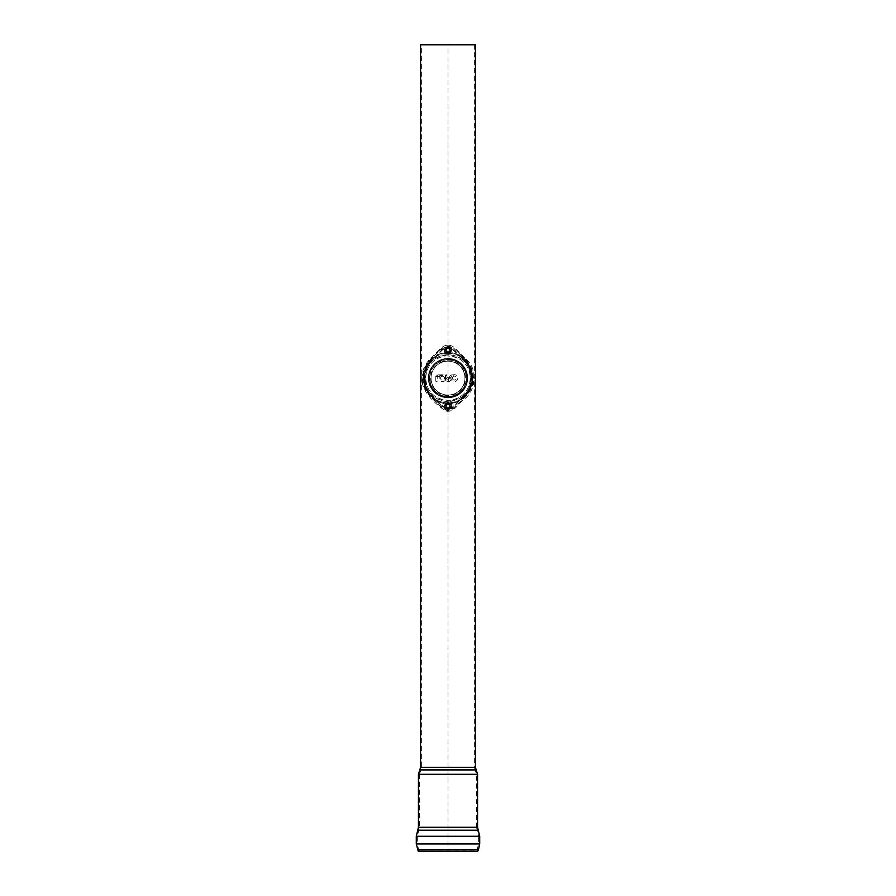 <?xml version="1.0" encoding="UTF-8"?>
<svg xmlns="http://www.w3.org/2000/svg" width="896" height="896" viewBox="0 0 896 896"><rect width="100%" height="100%" fill="white"/><g stroke="black" fill="none" stroke-linecap="round" stroke-linejoin="round"><path stroke-width="0.67" stroke-dasharray="4.48 3.36" d="M446.387 406.067A1.613 1.613 0 0 1 448.806 404.667A1.613 1.613 0 0 1 448.806 407.467A1.613 1.613 0 0 1 446.387 406.067A1.613 1.613 0 0 1 448.806 404.667A1.613 1.613 0 0 1 448.806 407.467A1.613 1.613 0 0 1 446.387 406.067A1.613 1.613 0 0 1 448.806 404.667A1.613 1.613 0 0 1 448.806 407.467A1.613 1.613 0 0 1 446.387 406.067A1.613 1.613 0 0 1 448.806 404.667A1.613 1.613 0 0 1 448.806 407.467A1.613 1.613 0 0 1 446.387 406.067A1.613 1.613 0 0 1 448.806 404.667A1.613 1.613 0 0 1 448.806 407.467A1.613 1.613 0 0 1 446.387 406.067A1.613 1.613 0 0 1 448.806 404.667A1.613 1.613 0 0 1 448.806 407.467A1.613 1.613 0 0 1 446.387 406.067A1.613 1.613 0 0 1 448.806 404.667A1.613 1.613 0 0 1 448.806 407.467A1.613 1.613 0 0 1 446.387 406.067A1.613 1.613 0 0 1 448.806 404.667A1.613 1.613 0 0 1 448.806 407.467A1.613 1.613 0 0 1 446.387 406.067A1.613 1.613 0 0 1 448.806 404.667A1.613 1.613 0 0 1 448.806 407.467A1.613 1.613 0 0 1 446.387 406.067A1.613 1.613 0 0 1 448.806 404.667A1.613 1.613 0 0 1 448.806 407.467A1.613 1.613 0 0 1 446.387 406.067A1.613 1.613 0 0 1 448.806 404.667A1.613 1.613 0 0 1 448.806 407.467A1.613 1.613 0 0 1 446.387 406.067M445.85 406.067A2.15 2.15 0 0 1 449.075 404.208A2.15 2.15 0 0 1 449.075 407.926A2.15 2.15 0 0 1 445.85 406.067A2.15 2.15 0 0 1 449.075 404.208A2.15 2.15 0 0 1 449.075 407.926A2.15 2.15 0 0 1 445.85 406.067A2.15 2.15 0 0 1 449.075 404.208A2.15 2.15 0 0 1 449.075 407.926A2.15 2.15 0 0 1 445.85 406.067A2.15 2.15 0 0 1 449.075 404.208A2.15 2.15 0 0 1 449.075 407.926A2.15 2.15 0 0 1 445.85 406.067A2.15 2.15 0 0 1 449.075 404.208A2.15 2.15 0 0 1 449.075 407.926A2.15 2.15 0 0 1 445.85 406.067A2.15 2.15 0 0 1 449.075 404.208A2.15 2.15 0 0 1 449.075 407.926A2.15 2.15 0 0 1 445.85 406.067A2.15 2.15 0 0 1 449.075 404.208A2.15 2.15 0 0 1 449.075 407.926A2.15 2.15 0 0 1 445.85 406.067A2.15 2.15 0 0 1 449.075 404.208A2.15 2.15 0 0 1 449.075 407.926A2.15 2.15 0 0 1 445.85 406.067A2.15 2.15 0 0 1 449.075 404.208A2.15 2.15 0 0 1 449.075 407.926A2.15 2.15 0 0 1 445.85 406.067A2.15 2.15 0 0 1 449.075 404.208A2.15 2.15 0 0 1 449.075 407.926A2.15 2.15 0 0 1 445.85 406.067M446.387 350.157A1.613 1.613 0 0 1 448.806 348.757A1.613 1.613 0 0 1 448.806 351.557A1.613 1.613 0 0 1 446.387 350.157A1.613 1.613 0 0 1 448.806 348.757A1.613 1.613 0 0 1 448.806 351.557A1.613 1.613 0 0 1 446.387 350.157A1.613 1.613 0 0 1 448.806 348.757A1.613 1.613 0 0 1 448.806 351.557A1.613 1.613 0 0 1 446.387 350.157A1.613 1.613 0 0 1 448.806 348.757A1.613 1.613 0 0 1 448.806 351.557A1.613 1.613 0 0 1 446.387 350.157A1.613 1.613 0 0 1 448.806 348.757A1.613 1.613 0 0 1 448.806 351.557A1.613 1.613 0 0 1 446.387 350.157A1.613 1.613 0 0 1 448.806 348.757A1.613 1.613 0 0 1 448.806 351.557A1.613 1.613 0 0 1 446.387 350.157A1.613 1.613 0 0 1 448.806 348.757A1.613 1.613 0 0 1 448.806 351.557A1.613 1.613 0 0 1 446.387 350.157A1.613 1.613 0 0 1 448.806 348.757A1.613 1.613 0 0 1 448.806 351.557A1.613 1.613 0 0 1 446.387 350.157A1.613 1.613 0 0 1 448.806 348.757A1.613 1.613 0 0 1 448.806 351.557A1.613 1.613 0 0 1 446.387 350.157A1.613 1.613 0 0 1 448.806 348.757A1.613 1.613 0 0 1 448.806 351.557A1.613 1.613 0 0 1 446.387 350.157A1.613 1.613 0 0 1 448.806 348.757A1.613 1.613 0 0 1 448.806 351.557A1.613 1.613 0 0 1 446.387 350.157M445.85 350.157A2.15 2.15 0 0 1 449.075 348.298A2.15 2.15 0 0 1 449.075 352.016A2.15 2.15 0 0 1 445.85 350.157A2.15 2.15 0 0 1 449.075 348.298A2.15 2.15 0 0 1 449.075 352.016A2.15 2.15 0 0 1 445.85 350.157A2.15 2.15 0 0 1 449.075 348.298A2.15 2.15 0 0 1 449.075 352.016A2.15 2.15 0 0 1 445.85 350.157A2.15 2.15 0 0 1 449.075 348.298A2.15 2.15 0 0 1 449.075 352.016A2.15 2.15 0 0 1 445.85 350.157A2.15 2.15 0 0 1 449.075 348.298A2.15 2.15 0 0 1 449.075 352.016A2.15 2.15 0 0 1 445.85 350.157A2.15 2.15 0 0 1 449.075 348.298A2.15 2.15 0 0 1 449.075 352.016A2.15 2.15 0 0 1 445.85 350.157A2.15 2.15 0 0 1 449.075 348.298A2.15 2.15 0 0 1 449.075 352.016A2.15 2.15 0 0 1 445.85 350.157A2.15 2.15 0 0 1 449.075 348.298A2.15 2.15 0 0 1 449.075 352.016A2.15 2.15 0 0 1 445.85 350.157A2.15 2.15 0 0 1 449.075 348.298A2.15 2.15 0 0 1 449.075 352.016A2.15 2.15 0 0 1 445.85 350.157A2.15 2.15 0 0 1 449.075 348.298A2.15 2.15 0 0 1 449.075 352.016A2.15 2.15 0 0 1 445.85 350.157M465.763 359.811C470.803 364.862 473.379 370.955 473.502 378.101C473.872 392.37 461.227 400.154 453.376 408.442C445.906 414.568 439.757 405.462 436.274 402.27C431.547 398.563 427.616 393.814 424.514 388.046C418.6 375.682 426.048 361.48 435.646 354.558C439.734 351.434 444.192 342.406 452.547 347.099L465.763 359.811L464.677 360.942L451.786 348.477C445.469 344.109 440.91 352.274 436.71 355.701C425.611 363.955 422.027 374.539 425.958 387.442C428.904 392.907 432.824 397.589 437.718 401.498C441.482 405.104 446.723 412.35 452.323 407.288C460.331 398.888 472.416 391.362 471.934 378.101C471.834 371.403 469.414 365.68 464.677 360.942M471.934 378.101L473.502 378.101M448 347.469A2.688 2.688 0 0 0 445.67 351.501A2.688 2.688 0 0 0 450.33 351.501A2.688 2.688 0 0 0 448 347.469A2.688 2.688 0 0 1 450.33 351.501A2.688 2.688 0 0 1 445.67 351.501A2.688 2.688 0 0 1 448 347.469M448 403.379A2.688 2.688 0 0 0 445.67 407.411A2.688 2.688 0 0 0 450.33 407.411A2.688 2.688 0 0 0 448 403.379A2.688 2.688 0 0 1 450.33 407.411A2.688 2.688 0 0 1 445.67 407.411A2.688 2.688 0 0 1 448 403.379M466.357 359.218C478.374 369.902 476.022 391.104 463.266 400.008C457.923 403.838 454.642 412.16 446.309 411.275C439.992 407.31 434.448 402.562 429.643 397.006C419.104 384.406 419.104 371.818 429.643 359.218C435.859 354.637 439.421 346.36 448 344.781C456.579 346.36 460.141 354.637 466.357 359.218L465.629 359.957C477.12 370.507 475.104 390.208 462.538 399.269C457.957 405.496 452.626 409.17 446.555 410.256C440.866 406.672 435.467 402.002 430.371 396.267C420.224 384.16 420.224 372.064 430.371 359.957C435.702 353.461 441.571 348.757 448 345.822C454.429 348.757 460.298 353.461 465.629 359.957M464.979 360.629L464.61 360.998C475.171 370.586 473.682 388.976 462.403 397.365C457.195 401.016 453.768 409.192 446.667 408.8C441.157 404.891 436.061 400.366 431.39 395.226C420.818 385.594 422.318 367.27 433.597 358.859C438.838 355.219 442.288 346.853 449.501 347.458C454.922 351.434 459.962 355.947 464.61 360.998C476.482 371.75 472.539 391.451 459.917 399.784L461.944 398.541C473.838 390.174 476.224 370.754 464.979 360.629C460.432 355.634 455.314 351.075 449.624 346.965C441.627 346.461 438.57 354.883 433.227 358.49C421.826 366.968 420.202 385.795 431.021 395.595C435.579 400.669 440.765 405.25 446.555 409.304C454.429 409.573 457.464 401.352 462.762 397.734C474.186 389.278 475.798 370.395 464.979 360.629L459.917 356.44L464.61 360.998M452.424 378.112A1.971 1.971 0 0 1 455.381 376.41A1.971 1.971 0 0 1 455.381 379.814A1.971 1.971 0 0 1 452.424 378.112M451.394 376.477A3.416 3.416 0 0 0 454.787 381.506A3.416 3.416 0 0 0 457.722 377.328A3.416 3.416 0 0 0 453.23 374.898L453.32 375.626L451.394 376.477A0.952 0.952 0 0 0 451.035 376.824L449.781 376.096L449.165 378.37L450.162 378.336L451.035 376.824M442.434 376.253L442.568 376.242A1.971 1.971 0 0 1 444.27 379.176A1.971 1.971 0 0 1 440.888 379.254A1.971 1.971 0 0 1 442.434 376.253L442.411 375.525L442.568 376.242L442.422 375.525L439.734 376.275A3.416 3.416 0 0 0 440.742 381.114A3.416 3.416 0 0 0 445.536 379.882L445.536 380.878A0.728 0.728 0 0 0 446.264 381.606L448.728 381.606A1.949 1.949 0 0 0 450.162 378.336M445.536 375.491L446.992 375.491A0.728 0.728 0 0 0 446.264 374.763A0.728 0.728 0 0 0 445.536 375.491L445.536 376.544A3.416 3.416 0 0 0 442.4 374.797L442.557 375.525M445.536 376.544L445.536 379.882M442.4 374.797L437.069 374.842A1.344 1.344 0 0 0 435.736 376.197L435.781 380.968L437.237 380.957L437.192 376.522L439.734 376.275M453.23 374.898L451.864 374.898A2.408 2.408 0 0 0 449.781 376.096M446.992 380.15L446.992 379.142L448.728 379.142L448.728 380.15L446.992 380.15L446.264 381.606M445.536 380.878L446.264 380.878M448.851 377.698A1.949 1.949 0 0 0 448.728 377.698L446.992 377.698L446.992 375.491M446.992 377.698L446.264 378.426L446.992 379.142M435.781 380.968A0.728 0.728 0 0 0 437.147 381.304A0.728 0.728 0 0 0 437.237 380.957M436.083 356.44L434.056 357.683C420.437 367.024 420.437 389.2 434.056 398.541L436.083 399.784C420.594 389.973 420.605 366.251 436.083 356.44A24.73 24.73 0 0 1 459.917 356.44M461.944 398.541C474.163 391.138 476.75 370.474 465.226 360.371L461.944 357.683M434.056 357.683C419.698 367.461 419.709 388.763 434.056 398.541M448 359.296A18.816 18.816 0 0 1 464.296 387.52A18.816 18.816 0 0 1 431.704 387.52A18.816 18.816 0 0 1 448 359.296A18.816 18.816 0 0 1 464.296 387.52A18.816 18.816 0 0 1 431.704 387.52A18.816 18.816 0 0 1 448 359.296M448 353.382A24.73 24.73 0 0 1 469.414 390.477A24.73 24.73 0 0 1 426.586 390.477A24.73 24.73 0 0 1 448 353.382M459.917 399.784A24.73 24.73 0 0 1 436.083 399.784M424.614 378.112A23.386 23.386 0 0 0 459.693 398.362A23.386 23.386 0 0 0 459.693 357.862A23.386 23.386 0 0 0 424.614 378.112C425.51 391.373 432.678 399.146 446.118 401.419C461.194 400.837 469.605 393.478 471.352 379.366C470.982 365.4 463.826 357.213 449.882 354.805C434.269 355.466 425.846 363.238 424.614 378.112L424.256 378.112C425.32 362.443 433.227 353.752 448 352.038C463.31 353.875 471.206 363.026 471.71 379.512C470.142 394.352 462.246 402.584 448 404.186C433.227 402.472 425.32 393.781 424.256 378.112M425.69 378.112A22.31 22.31 0 0 1 459.155 358.792A22.31 22.31 0 0 1 459.155 397.432A22.31 22.31 0 0 1 425.69 378.112C426.552 365.456 433.384 358.042 446.208 355.869C460.589 356.429 468.608 363.451 470.277 376.914C469.93 390.242 463.098 398.059 449.792 400.355C434.896 399.717 426.866 392.302 425.69 378.112L425.186 378.112C426.059 392.896 433.059 401.565 446.163 404.096C460.869 403.446 469.078 395.248 470.781 379.512C470.422 363.933 463.445 354.805 449.837 352.128C434.605 352.856 426.384 361.525 425.186 378.112M420.582 767.312L474.342 767.312L476.493 774.29L476.493 827.277L419.507 827.277L476.493 827.277L477.31 830.682L418.69 830.682L477.31 830.682L478.643 836.27L417.357 836.27L478.643 836.27L478.643 843.965L417.357 843.965L417.357 836.27L419.507 827.277L419.507 774.29L476.493 774.29L419.507 774.29L420.728 770.347L475.272 770.347L420.728 770.347L421.658 767.312L475.418 767.312M419.238 850.741L418.51 849.195L477.49 849.195L418.51 849.195L417.357 843.965L478.643 843.965L476.762 850.741L419.238 850.741L477.736 851.2L419.238 850.741M475.418 44.8L420.582 44.8M448 44.8L421.658 44.8L474.342 44.8L448 44.8L448 851.2M448.896 348.611A1.792 1.792 0 0 1 449.546 351.053A1.792 1.792 0 0 1 447.104 351.702A1.792 1.792 0 0 1 446.454 349.261A1.792 1.792 0 0 1 448.896 348.611A1.792 1.792 0 0 0 446.208 350.157A1.792 1.792 0 0 0 448.896 351.702A1.792 1.792 0 0 0 448.896 348.611M446.925 352.016A2.15 2.15 0 0 0 450.15 350.157A2.15 2.15 0 0 0 446.925 348.298A2.15 2.15 0 0 0 446.925 352.016M445.301 348.6A3.114 3.114 0 0 0 448 353.27A3.114 3.114 0 0 0 450.699 348.6A3.114 3.114 0 0 0 445.301 348.6M448 346.125L446.253 347.133A3.494 3.494 0 0 1 449.747 347.133L448 346.125L449.747 347.133A3.494 3.494 0 0 1 451.494 350.157L451.494 348.141L451.494 350.157A3.494 3.494 0 0 1 449.747 353.181L448 354.189L449.747 353.181A3.494 3.494 0 0 1 444.506 350.157A3.494 3.494 0 0 1 446.253 347.133L444.506 348.141L444.506 352.173L448 354.189L444.506 352.173L444.506 348.141L448 346.125M445.088 348.477A3.36 3.36 0 0 0 448 353.517A3.36 3.36 0 0 0 450.912 348.477A3.36 3.36 0 0 0 445.088 348.477A3.36 3.36 0 0 1 449.68 347.245A3.36 3.36 0 0 1 450.912 351.837A3.36 3.36 0 0 1 446.32 353.069A3.36 3.36 0 0 1 445.088 348.477A3.36 3.36 0 0 1 449.68 347.245A3.36 3.36 0 0 1 450.912 351.837A3.36 3.36 0 0 1 446.32 353.069A3.36 3.36 0 0 1 445.088 348.477M448.896 404.522A1.792 1.792 0 0 1 449.546 406.963A1.792 1.792 0 0 1 447.104 407.613A1.792 1.792 0 0 1 446.454 405.171A1.792 1.792 0 0 1 448.896 404.522A1.792 1.792 0 0 0 446.208 406.067A1.792 1.792 0 0 0 448.896 407.613A1.792 1.792 0 0 0 448.896 404.522M446.925 407.926A2.15 2.15 0 0 0 450.15 406.067A2.15 2.15 0 0 0 446.925 404.208A2.15 2.15 0 0 0 446.925 407.926M445.301 404.51A3.114 3.114 0 0 0 448 409.181A3.114 3.114 0 0 0 450.699 404.51A3.114 3.114 0 0 0 445.301 404.51M448 402.035L446.253 403.043A3.494 3.494 0 0 1 449.747 403.043L448 402.035L449.747 403.043A3.494 3.494 0 0 1 451.494 406.067L451.494 404.051L451.494 406.067A3.494 3.494 0 0 1 449.747 409.091L448 410.099L449.747 409.091A3.494 3.494 0 0 1 444.506 406.067A3.494 3.494 0 0 1 446.253 403.043L444.506 404.051L444.506 408.083L448 410.099L444.506 408.083L444.506 404.051L448 402.035M445.088 404.387A3.36 3.36 0 0 0 448 409.427A3.36 3.36 0 0 0 450.912 404.387A3.36 3.36 0 0 0 445.088 404.387A3.36 3.36 0 0 1 449.68 403.155A3.36 3.36 0 0 1 450.912 407.747A3.36 3.36 0 0 1 446.32 408.979A3.36 3.36 0 0 1 445.088 404.387A3.36 3.36 0 0 1 449.68 403.155A3.36 3.36 0 0 1 450.912 407.747A3.36 3.36 0 0 1 446.32 408.979A3.36 3.36 0 0 1 445.088 404.387M437.192 376.522L436.464 376.533A0.952 0.952 0 0 1 437.416 375.57L437.069 375.57A0.616 0.616 0 0 0 436.464 376.186L436.464 376.533M437.416 376.286L437.416 375.57M451.864 374.898L451.864 376.141M448.728 381.606L448.728 380.15M448.728 377.698L448.728 379.142M439.746 375.547L442.411 375.525L439.746 375.547L439.746 376.264M435.736 376.197L436.464 376.186M437.069 374.842L437.069 375.57M431.066 378.112A16.934 16.934 0 0 0 456.467 392.773A16.934 16.934 0 0 0 456.467 363.451A16.934 16.934 0 0 0 431.066 378.112A16.934 16.934 0 0 0 456.467 392.773A16.934 16.934 0 0 0 456.467 363.451A16.934 16.934 0 0 0 431.066 378.112M430.595 378.112A17.405 17.405 0 0 0 448 395.517A17.405 17.405 0 0 0 465.405 378.112A17.405 17.405 0 0 0 448 360.707A17.405 17.405 0 0 0 430.595 378.112M448 359.856A18.256 18.256 0 0 0 429.744 378.112A18.256 18.256 0 0 0 448 396.368A18.256 18.256 0 0 0 466.256 378.112A18.256 18.256 0 0 0 448 359.856M428.322 378.112A19.678 19.678 0 0 0 457.834 395.147A19.678 19.678 0 0 0 457.834 361.077A19.678 19.678 0 0 0 428.322 378.112A19.678 19.678 0 0 0 457.834 395.147A19.678 19.678 0 0 0 457.834 361.077A19.678 19.678 0 0 0 428.322 378.112A19.678 19.678 0 0 1 457.834 361.077A19.678 19.678 0 0 1 457.834 395.147A19.678 19.678 0 0 1 428.322 378.112M428.803 378.112A19.197 19.197 0 0 0 448 397.309A19.197 19.197 0 0 0 467.197 378.112A19.197 19.197 0 0 0 448 358.915A19.197 19.197 0 0 0 428.803 378.112A19.197 19.197 0 0 0 448 397.309A19.197 19.197 0 0 0 467.197 378.112A19.197 19.197 0 0 0 448 358.915A19.197 19.197 0 0 0 428.803 378.112M429.643 378.112A18.357 18.357 0 0 0 448 396.469A18.357 18.357 0 0 0 466.357 378.112A18.357 18.357 0 0 0 448 359.755A18.357 18.357 0 0 0 429.643 378.112M418.432 774.29L477.568 774.29M419.832 769.742L476.168 769.742M474.342 44.8L474.342 767.312L421.658 767.312L421.658 44.8M418.432 827.277L477.568 827.277M417.738 830.189L478.262 830.189M417.536 849.654L478.464 849.654M416.282 843.965L479.718 843.965M416.282 836.27L479.718 836.27"/><path stroke-width="1.34" d="M477.568 827.277L477.568 774.29L418.432 774.29L418.432 827.277L417.738 830.189L478.262 830.189L477.568 827.277L418.432 827.277M417.536 849.654L478.464 849.654L477.736 851.2L418.264 851.2L416.282 843.965L416.282 836.27L417.738 830.189M420.582 767.312L420.582 44.8L475.418 44.8L475.418 767.312L420.582 767.312L419.832 769.742L476.168 769.742L475.418 767.312M478.464 849.654L479.718 843.965L416.282 843.965M479.718 843.965L479.718 836.27L416.282 836.27M418.432 774.29L419.832 769.742M477.568 774.29L476.168 769.742M479.718 836.27L478.262 830.189"/></g></svg>
